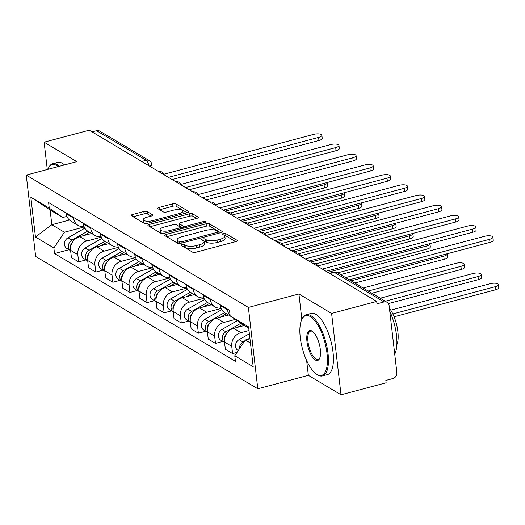 <?xml version="1.0" encoding="UTF-8"?>
<svg xmlns="http://www.w3.org/2000/svg" width="525" height="525" viewBox="0 0 525 525"><rect width="100%" height="100%" fill="white"/><g stroke="black" fill="none" stroke-linecap="round" stroke-linejoin="round"><path stroke-width="0.79" d="M181.998 244.499A1.739 0.584 -6.6 0 0 181.02 245.149A1.739 0.584 -6.6 0 0 181.191 245.365L192.623 252.177A2.487 0.827 -6.6 0 0 195.923 252.223L235.974 241.572A2.487 0.827 -6.6 0 0 237.372 240.64A2.487 0.827 -6.6 0 0 237.123 240.338L225.691 233.527A1.739 0.584 -6.6 0 0 223.381 233.494A1.739 0.584 -6.6 0 0 222.403 234.137A1.739 0.584 -6.6 0 0 222.574 234.353L224.057 235.233A7.954 2.658 -6.6 0 1 224.838 236.217A7.954 2.658 -6.6 0 1 220.382 239.183L217.042 240.069A7.954 2.658 -6.6 0 1 206.476 239.912L204.999 239.032A1.739 0.584 -6.6 0 0 202.689 238.993A1.739 0.584 -6.6 0 0 201.712 239.643A1.739 0.584 -6.6 0 0 201.882 239.859L203.365 240.739A7.954 2.658 -6.6 0 1 204.146 241.723A7.954 2.658 -6.6 0 1 199.684 244.689L196.35 245.575A7.954 2.658 -6.6 0 1 185.784 245.418L184.308 244.538A1.739 0.584 -6.6 0 0 181.998 244.499M147.131 211.555A2.487 0.827 -6.6 0 0 143.83 211.509L132.595 214.495A2.487 0.827 -6.6 0 0 131.197 215.427A2.487 0.827 -6.6 0 0 131.44 215.729L144.145 223.296A2.487 0.827 -6.6 0 0 147.446 223.342L187.497 212.691A2.487 0.827 -6.6 0 0 188.888 211.765A2.487 0.827 -6.6 0 0 188.646 211.457L175.947 203.89A2.487 0.827 -6.6 0 0 172.646 203.844L159.068 207.454A2.487 0.827 -6.6 0 0 157.677 208.379A2.487 0.827 -6.6 0 0 157.92 208.688L163.354 211.923A2.487 0.827 -6.6 0 0 166.655 211.975L173.388 210.184A6.648 2.218 -6.6 0 1 182.871 211.135A6.648 2.218 -6.6 0 1 179.143 213.609L152.782 220.625A6.648 2.218 -6.6 0 1 143.292 219.673A6.648 2.218 -6.6 0 1 147.02 217.199L151.417 216.031A2.487 0.827 -6.6 0 0 152.808 215.099A2.487 0.827 -6.6 0 0 152.565 214.797L147.131 211.555L147.407 213.931A2.487 0.827 -6.6 0 0 144.106 213.878L133.206 216.779M306.626 360.485L308.346 375.336L341.02 394.8L331.603 313.445L298.928 293.98L248.384 307.433L26.25 175.107L76.801 161.661L44.126 142.203L89.237 130.2L376.714 301.448L376.989 303.817L384.018 301.947L334.346 272.363A5.066 1.91 -104.9 0 0 333.598 272.213L329.477 273.308M331.603 313.445L376.714 301.448M166.064 234.432A2.487 0.827 -6.6 0 0 164.666 235.364A2.487 0.827 -6.6 0 0 164.916 235.666L177.614 243.232A2.487 0.827 -6.6 0 0 180.915 243.285L220.966 232.627A2.487 0.827 -6.6 0 0 222.357 231.702A2.487 0.827 -6.6 0 0 222.114 231.394L209.416 223.827A2.487 0.827 -6.6 0 0 206.115 223.781L166.064 234.432L166.3 236.493M160.88 233.264L148.181 225.698A2.487 0.827 -6.6 0 1 147.932 225.396A2.487 0.827 -6.6 0 1 149.33 224.464L189.381 213.813A2.487 0.827 -6.6 0 1 192.682 213.859L198.115 217.101A2.487 0.827 -6.6 0 1 198.358 217.402A2.487 0.827 -6.6 0 1 196.967 218.328L180.725 222.652A2.487 0.827 -6.6 0 0 179.327 223.578A2.487 0.827 -6.6 0 0 179.576 223.886L183.179 226.032A2.487 0.827 -6.6 0 0 186.48 226.085L203.392 221.583A1.739 0.584 -6.6 0 1 205.872 221.832A1.739 0.584 -6.6 0 1 204.894 222.482L164.181 233.31A2.487 0.827 -6.6 0 1 160.88 233.264M341.02 394.8L386.124 382.797L385.855 380.428L392.877 378.558A5.066 4.377 120.8 0 0 396.867 372.612L389.097 305.484A5.066 4.377 120.8 0 0 387.155 302.341A5.066 4.377 120.8 0 0 384.018 301.947M308.346 375.336L257.795 388.789L35.661 256.463L26.25 175.107M44.126 142.203L47.289 169.516M92.072 131.887L96.541 130.699A5.066 4.377 -59.2 0 1 99.678 131.093L149.349 160.676A5.066 4.377 120.8 0 0 146.206 160.289L96.541 130.699M230.134 315.577A11.648 10.067 -59.2 0 1 227.522 309.822L227.437 309.087M244.125 325.572L233.677 328.348A11.648 10.067 120.8 0 0 224.51 342.038L231.748 346.349A11.648 10.067 -59.2 0 1 240.916 332.66L249.007 330.507M231.748 346.349L232.588 353.581L237.031 352.4M220.198 304.776L220.283 305.511A11.648 10.067 120.8 0 0 224.752 312.743L230.843 316.372M224.51 342.038L225.35 349.269L232.588 353.581M220.881 308.017A11.648 10.067 -59.2 0 1 214.882 306.869A11.648 10.067 -59.2 0 1 210.42 299.631L210.335 298.902M222.882 341.421L215.48 343.389L214.646 336.158A11.648 10.067 -59.2 0 1 223.808 322.475L235.239 319.43M203.096 294.591L203.182 295.319A11.648 10.067 120.8 0 0 207.644 302.558L214.882 306.869M228.513 314.987L216.576 318.163A11.648 10.067 120.8 0 0 207.408 331.846L208.248 339.078L215.48 343.389M203.779 297.826A11.648 10.067 -59.2 0 1 197.781 296.678A11.648 10.067 -59.2 0 1 193.312 289.439L193.233 288.711M205.78 331.236L198.378 333.204L197.538 325.966A11.648 10.067 -59.2 0 1 206.706 312.283L221.064 308.464M185.994 284.399L186.08 285.134A11.648 10.067 120.8 0 0 190.542 292.366L197.781 296.678M211.411 304.795L199.467 307.972A11.648 10.067 120.8 0 0 190.306 321.661L191.139 328.893L198.378 333.204M186.677 287.641A11.648 10.067 -59.2 0 1 180.672 286.493A11.648 10.067 -59.2 0 1 176.21 279.254L176.124 278.526M188.678 321.044L181.276 323.013L180.436 315.781A11.648 10.067 -59.2 0 1 189.604 302.098L203.956 298.279M168.893 274.214L168.971 274.942A11.648 10.067 120.8 0 0 173.44 282.181L180.672 286.493M194.302 294.61L182.365 297.787A11.648 10.067 120.8 0 0 173.198 311.469L174.037 318.701L181.276 323.013M169.568 277.449A11.648 10.067 -59.2 0 1 163.57 276.301A11.648 10.067 -59.2 0 1 159.108 269.062L159.023 268.334M171.57 310.859L164.167 312.828L163.334 305.589A11.648 10.067 -59.2 0 1 172.495 291.907L186.854 288.087M151.784 264.022L151.869 264.757A11.648 10.067 120.8 0 0 156.332 271.989L163.57 276.301M177.201 284.419L165.263 287.595A11.648 10.067 120.8 0 0 156.096 301.278L156.936 308.516L164.167 312.828M152.467 267.264A11.648 10.067 -59.2 0 1 146.468 266.109A11.648 10.067 -59.2 0 1 141.999 258.877L141.921 258.149M154.468 300.668L147.066 302.636L146.226 295.404A11.648 10.067 -59.2 0 1 155.393 281.722L169.752 277.902M134.682 253.838L134.768 254.566A11.648 10.067 120.8 0 0 139.23 261.804L146.468 266.109M160.099 274.234L148.155 277.41A11.648 10.067 120.8 0 0 138.994 291.093L139.827 298.325L147.066 302.636M135.365 257.073A11.648 10.067 -59.2 0 1 129.36 255.924A11.648 10.067 -59.2 0 1 124.897 248.686L124.812 247.957M137.366 290.476L129.964 292.451L129.124 285.213A11.648 10.067 -59.2 0 1 138.292 271.53L152.644 267.711M117.58 243.646L117.659 244.374A11.648 10.067 120.8 0 0 122.128 251.613L129.36 255.924M142.99 264.042L131.053 267.218A11.648 10.067 120.8 0 0 121.885 280.901L122.725 288.14L129.964 292.451M118.256 246.888A11.648 10.067 -59.2 0 1 112.258 245.733A11.648 10.067 -59.2 0 1 107.796 238.501L107.71 237.766M120.264 280.291L112.855 282.26L112.022 275.028A11.648 10.067 -59.2 0 1 121.183 261.338L135.542 257.519M100.472 233.461L100.557 234.189A11.648 10.067 120.8 0 0 105.02 241.428L112.258 245.733M125.888 253.857L113.951 257.033A11.648 10.067 120.8 0 0 104.783 270.716L105.623 277.948L112.855 282.26M101.154 236.696A11.648 10.067 -59.2 0 1 95.156 235.548A11.648 10.067 -59.2 0 1 90.694 228.309L90.608 227.581M103.156 270.099L95.753 272.068L94.92 264.836A11.648 10.067 -59.2 0 1 104.081 251.153L118.44 247.334M83.37 223.269L83.455 223.998A11.648 10.067 120.8 0 0 87.918 231.236L95.156 235.548M108.787 243.666L96.843 246.842A11.648 10.067 120.8 0 0 87.682 260.525L88.515 267.763L95.753 272.068M84.053 226.505A11.648 10.067 -59.2 0 1 78.054 225.356A11.648 10.067 -59.2 0 1 73.585 218.124L73.5 217.389M86.054 259.914L78.652 261.883L77.812 254.651A11.648 10.067 -59.2 0 1 86.979 240.962L101.332 237.143M66.268 213.078L66.353 213.813A11.648 10.067 120.8 0 0 70.816 221.045L78.054 225.356M91.678 233.474L79.741 236.65A11.648 10.067 120.8 0 0 70.58 250.34L71.413 257.572L78.652 261.883M248.758 328.328L230.173 315.906L229.523 310.334L48.622 202.571L49.265 208.143L62.731 217.514L50.124 210.007L51.824 224.713L64.431 232.221L84.23 226.957M249.966 338.756L245.339 339.99L250.458 343.035M230.173 315.906L248.588 326.878L253.201 366.726L234.78 355.753L245.339 339.99M64.431 232.221L53.872 247.99L54.521 253.562L235.423 361.325L234.78 355.753M53.872 247.99L35.457 237.018L30.844 197.17L49.265 208.143M248.384 307.433L257.795 388.789M298.928 293.98L301.862 319.325M69.431 220.027L51.824 224.713L35.457 237.018M66.97 216.392L62.731 217.514M68.952 249.723L54.521 253.562M50.124 210.007L30.844 197.17M183.455 246.711A1.739 0.584 -6.6 0 1 184.577 246.907L186.06 247.787A7.954 2.658 -6.6 0 0 196.626 247.944L196.35 245.575M204.146 241.723L204.422 244.092A7.954 2.658 -6.6 0 1 199.959 247.058L196.626 247.944M224.838 236.217L225.113 238.586A7.954 2.658 -6.6 0 1 220.657 241.552L217.317 242.438A7.954 2.658 -6.6 0 1 206.752 242.281L205.275 241.402A1.739 0.584 -6.6 0 0 203.93 241.218M235.64 241.657L225.967 235.896A1.739 0.584 -6.6 0 0 224.621 235.712M220.625 232.719L209.692 226.203A2.487 0.827 -6.6 0 0 206.384 226.15L166.674 236.716M179.543 241.697A1.739 0.584 -6.6 0 0 181.853 241.736L217.009 232.378A1.739 0.584 -6.6 0 0 217.987 231.735A1.739 0.584 -6.6 0 0 217.816 231.518L216.254 230.587A7.954 2.658 -6.6 0 0 205.688 230.429L181.657 236.821A7.954 2.658 -6.6 0 0 177.201 239.787A7.954 2.658 -6.6 0 0 177.982 240.772L179.543 241.697L179.747 243.482M177.201 239.787L177.476 242.163A7.954 2.658 -6.6 0 0 178.257 243.141L177.982 240.772M178.874 243.508L178.257 243.141M149.94 226.748L189.65 216.182L189.381 213.813M196.626 218.42L192.951 216.234A2.487 0.827 -6.6 0 0 189.65 216.182M179.327 223.578L179.602 225.953A2.487 0.827 -6.6 0 0 179.845 226.255L183.199 228.25M163.866 227.135A6.648 2.218 -6.6 0 0 160.138 229.615A6.648 2.218 -6.6 0 0 169.627 230.567L178.913 228.093A2.487 0.827 -6.6 0 0 180.311 227.168A2.487 0.827 -6.6 0 0 180.062 226.859L176.459 224.713A2.487 0.827 -6.6 0 0 173.158 224.667L163.866 227.135M160.138 229.615L160.414 231.984A6.648 2.218 -6.6 0 0 163.426 233.468M151.075 216.116L147.407 213.931M143.292 219.673L143.568 222.049A6.648 2.218 -6.6 0 0 146.528 223.519M183.107 213.859A6.648 2.218 -6.6 0 0 183.146 213.504L182.871 211.135M187.156 212.782L176.216 206.266A2.487 0.827 -6.6 0 0 172.915 206.213L159.685 209.738M249.887 338.08L247.603 339.386M244.598 341.099L243.016 341.998A6.333 5.473 120.8 0 0 239.492 348.725M249.388 333.762L239.065 339.649A6.333 5.473 120.8 0 0 235.548 345.096A6.333 5.473 120.8 0 0 237.982 350.411L238.252 350.575M392.844 313.95L495.127 286.735A5.828 1.942 -6.6 0 0 498.396 284.563A5.828 1.942 -6.6 0 0 490.087 283.736L390.777 310.15M498.396 284.563L498.75 287.647A5.828 1.942 173.4 0 1 495.482 289.82L394.091 316.798M345.64 277.607L489.641 239.302A5.828 1.942 -6.6 0 0 492.903 237.129L493.264 240.214A5.828 1.942 173.4 0 1 489.996 242.386L349.328 279.805M492.903 237.129A5.828 1.942 -6.6 0 0 484.595 236.296L340.594 274.601M240.811 323.315L225.907 331.813A6.333 5.473 120.8 0 0 224.556 342.405M237.175 320.782L221.963 329.464A6.333 5.473 120.8 0 0 218.439 334.904A6.333 5.473 120.8 0 0 220.874 340.226L224.556 342.418M385.278 301.219L478.026 276.55A5.828 1.942 -6.6 0 0 481.287 274.378A5.828 1.942 -6.6 0 0 472.979 273.545L380.408 298.174M242.53 324.509L237.641 327.298M226.36 333.998A6.333 5.473 120.8 0 0 224.438 340.659M481.287 274.378L481.648 277.463A5.828 1.942 173.4 0 1 478.38 279.635L388.421 303.562M224.569 312.637L208.806 321.622A6.333 5.473 120.8 0 0 207.454 332.213L203.772 330.035A6.333 5.473 120.8 0 1 201.338 324.719A6.333 5.473 120.8 0 1 204.862 319.272L221.681 309.678M368.176 291.034L460.917 266.359A5.828 1.942 -6.6 0 0 464.185 264.187A5.828 1.942 -6.6 0 0 455.877 263.353L363.136 288.028M226.433 313.747L220.533 317.107M209.252 323.813A6.333 5.473 120.8 0 0 207.329 330.468M464.185 264.187L464.54 267.271A5.828 1.942 173.4 0 1 461.278 269.443L371.864 293.232M322.357 269.062L472.533 229.11A5.828 1.942 -6.6 0 0 475.801 226.938L476.155 230.022A5.828 1.942 173.4 0 1 472.894 232.194L326.045 271.261M475.801 226.938A5.828 1.942 -6.6 0 0 467.493 226.111L317.822 265.926M305.248 258.877L455.431 218.925A5.828 1.942 -6.6 0 0 458.699 216.753L459.053 219.837A5.828 1.942 173.4 0 1 455.785 222.009L308.936 261.076M458.699 216.753A5.828 1.942 -6.6 0 0 450.391 215.919L300.72 255.734M310.301 316.568A30.903 11.662 -104.9 0 0 301.803 319.456A30.903 11.662 -104.9 0 0 302.38 348.508A30.903 11.662 -104.9 0 0 316.312 374.003A30.903 11.662 -104.9 0 0 316.995 374.443A30.903 11.662 -104.9 0 0 327.022 353.476A30.903 11.662 -104.9 0 0 310.301 316.568M301.803 319.456L302.19 318.636A31.664 11.95 75.1 0 1 306.187 314.731A31.664 11.95 75.1 0 1 310.898 315.676A31.664 11.95 75.1 0 1 327.173 347.917A31.664 11.95 75.1 0 1 322.468 375.926A31.664 11.95 75.1 0 1 317.763 374.975A31.664 11.95 75.1 0 1 317.054 374.522L316.312 374.003M311.975 331.039A15.448 5.834 75.1 0 1 312.316 331.262A15.448 5.834 75.1 0 1 319.285 344.006A15.448 5.834 75.1 0 1 319.574 358.536A15.448 5.834 75.1 0 1 315.322 359.979A15.448 5.834 75.1 0 1 306.961 341.526A15.448 5.834 75.1 0 1 311.975 331.039M312.697 331.544A14.693 5.545 -104.9 0 0 310.551 331.131A14.693 5.545 -104.9 0 0 308.372 344.124A14.693 5.545 -104.9 0 0 315.919 359.087A14.693 5.545 -104.9 0 0 318.104 359.527A14.693 5.545 -104.9 0 0 319.758 358.096M377.633 296.664A31.664 11.95 75.1 0 1 379.358 297.465A31.664 11.95 75.1 0 1 381.137 298.751M306.187 314.731L311.174 313.405A31.664 11.95 75.1 0 1 315.886 314.35A31.664 11.95 75.1 0 1 332.161 346.592A31.664 11.95 75.1 0 1 327.456 374.601L322.468 375.926M389.406 308.136A22.798 8.603 75.1 0 1 396.854 344.702M389.773 311.312A31.664 11.95 75.1 0 1 394.734 354.198M58.268 166.596A30.903 11.662 -104.9 0 0 56.812 165.572A30.903 11.662 -104.9 0 0 48.313 168.459A30.903 11.662 -104.9 0 0 47.933 169.339M48.313 168.459L48.7 167.639A31.664 11.95 75.1 0 1 52.703 163.728A31.664 11.95 75.1 0 1 57.409 164.679A31.664 11.95 75.1 0 1 59.528 166.261M124.143 145.668A31.664 11.95 75.1 0 1 125.869 146.468A31.664 11.95 75.1 0 1 127.647 147.755M52.703 163.728L57.691 162.402A31.664 11.95 75.1 0 1 62.396 163.354A31.664 11.95 75.1 0 1 64.516 164.929M207.467 302.446L191.704 311.437A6.333 5.473 120.8 0 0 190.345 322.028M204.579 299.493L187.753 309.081A6.333 5.473 120.8 0 0 184.236 314.527A6.333 5.473 120.8 0 0 186.67 319.85L190.345 322.042M351.074 280.842L443.815 256.174A5.828 1.942 -6.6 0 0 447.083 254.002A5.828 1.942 -6.6 0 0 447.031 253.811M209.324 303.555L203.431 306.922M192.15 313.622A6.333 5.473 120.8 0 0 190.227 320.283M447.083 254.002L447.438 257.086A5.828 1.942 173.4 0 1 444.17 259.258L354.762 283.041M190.358 292.254L174.602 301.245A6.333 5.473 120.8 0 0 173.243 311.837L169.562 309.658A6.333 5.473 120.8 0 1 167.127 304.342A6.333 5.473 120.8 0 1 170.651 298.896L187.477 289.301M327.784 272.298L426.713 245.982A5.828 1.942 -6.6 0 0 429.975 243.81A5.828 1.942 -6.6 0 0 429.929 243.626M192.222 293.37L186.329 296.73M175.048 303.437A6.333 5.473 120.8 0 0 173.125 310.091M429.975 243.81L430.336 246.894A5.828 1.942 173.4 0 1 427.068 249.067L337.66 272.856M173.257 282.069L157.493 291.06A6.333 5.473 120.8 0 0 156.142 301.652M170.369 279.11L153.549 288.704A6.333 5.473 120.8 0 0 150.025 294.151A6.333 5.473 120.8 0 0 152.46 299.473L156.142 301.665M310.682 262.113L409.612 235.797A5.828 1.942 -6.6 0 0 412.873 233.625A5.828 1.942 -6.6 0 0 412.821 233.435M175.12 283.178L169.221 286.545M157.946 293.245A6.333 5.473 120.8 0 0 156.023 299.9M412.873 233.625L413.227 236.709A5.828 1.942 173.4 0 1 409.966 238.875L316.017 263.872M288.146 248.686L438.329 208.733A5.828 1.942 -6.6 0 0 441.591 206.561L441.952 209.646A5.828 1.942 173.4 0 1 438.683 211.818L291.834 250.884M441.591 206.561A5.828 1.942 -6.6 0 0 433.283 205.728L283.618 245.549M271.044 238.501L421.221 198.548A5.828 1.942 -6.6 0 0 424.489 196.376L424.843 199.461A5.828 1.942 173.4 0 1 421.582 201.633L274.733 240.693M424.489 196.376A5.828 1.942 -6.6 0 0 416.181 195.543L266.51 235.357M253.936 228.309L404.119 188.357A5.828 1.942 -6.6 0 0 407.387 186.185L407.741 189.269A5.828 1.942 173.4 0 1 404.473 191.441L257.631 230.508M407.387 186.185A5.828 1.942 -6.6 0 0 399.079 185.351L249.408 225.173M156.155 271.878L140.392 280.868A6.333 5.473 120.8 0 0 139.033 291.46L135.358 289.282A6.333 5.473 120.8 0 1 132.923 283.966A6.333 5.473 120.8 0 1 136.441 278.519L153.267 268.925M293.58 251.921L392.503 225.606A5.828 1.942 -6.6 0 0 395.771 223.433A5.828 1.942 -6.6 0 0 395.719 223.25M158.018 272.993L152.119 276.353M140.838 283.06A6.333 5.473 120.8 0 0 138.915 289.715M395.771 223.433L396.126 226.518A5.828 1.942 173.4 0 1 392.864 228.69L298.909 253.68M236.834 218.124L387.017 178.172A5.828 1.942 -6.6 0 0 390.278 176L390.639 179.077A5.828 1.942 173.4 0 1 387.371 181.25L240.522 220.316M390.278 176A5.828 1.942 -6.6 0 0 381.97 175.166L232.306 214.981M139.053 261.693L123.29 270.683A6.333 5.473 120.8 0 0 121.931 281.275M136.165 258.733L119.339 268.327A6.333 5.473 120.8 0 0 115.822 273.774A6.333 5.473 120.8 0 0 118.25 279.097L121.931 281.288M276.478 241.736L375.401 215.421A5.828 1.942 -6.6 0 0 378.663 213.248A5.828 1.942 -6.6 0 0 378.617 213.058M140.91 262.802L135.017 266.168M123.736 272.869A6.333 5.473 120.8 0 0 121.813 279.523M378.663 213.248L379.024 216.326A5.828 1.942 173.4 0 1 375.756 218.498L281.807 243.495M219.732 207.933L369.915 167.98A5.828 1.942 -6.6 0 0 373.177 165.808L373.531 168.893A5.828 1.942 173.4 0 1 370.269 171.065L223.42 210.131M373.177 165.808A5.828 1.942 -6.6 0 0 364.868 164.975L215.198 204.789M121.944 251.501L106.181 260.492A6.333 5.473 120.8 0 0 104.829 271.084L101.148 268.905A6.333 5.473 120.8 0 1 98.713 263.589A6.333 5.473 120.8 0 1 102.237 258.142L119.057 248.548M259.37 231.545L358.299 205.229A5.828 1.942 -6.6 0 0 361.561 203.057A5.828 1.942 -6.6 0 0 361.515 202.873M123.808 252.617L117.915 255.977M106.634 262.684A6.333 5.473 120.8 0 0 104.711 269.338M361.561 203.057L361.922 206.141A5.828 1.942 173.4 0 1 358.654 208.313L264.705 233.303M202.63 197.741L352.807 157.789A5.828 1.942 -6.6 0 0 356.075 155.623L356.429 158.701A5.828 1.942 173.4 0 1 353.167 160.873L206.318 199.94M356.075 155.623A5.828 1.942 -6.6 0 0 347.767 154.79L198.096 194.604M104.843 241.316L89.079 250.3A6.333 5.473 120.8 0 0 87.721 260.892M101.955 238.357L85.135 247.951A6.333 5.473 120.8 0 0 81.611 253.398A6.333 5.473 120.8 0 0 84.046 258.713L87.728 260.912M242.268 221.36L341.191 195.037A5.828 1.942 -6.6 0 0 344.459 192.872A5.828 1.942 -6.6 0 0 344.407 192.682M106.706 242.425L100.807 245.785M89.526 252.492A6.333 5.473 120.8 0 0 87.603 259.147M344.459 192.872L344.813 195.95A5.828 1.942 173.4 0 1 341.552 198.122L247.597 223.118M185.522 187.556L335.705 147.604A5.828 1.942 -6.6 0 0 338.973 145.432L339.327 148.516A5.828 1.942 173.4 0 1 336.059 150.688L189.21 189.755M338.973 145.432A5.828 1.942 -6.6 0 0 330.658 144.598L180.994 184.413M87.741 231.125L71.978 240.115A6.333 5.473 120.8 0 0 70.619 250.707L66.938 248.528A6.333 5.473 120.8 0 1 64.509 243.213A6.333 5.473 120.8 0 1 68.027 237.766L84.853 228.172M225.166 211.168L324.089 184.852A5.828 1.942 -6.6 0 0 327.357 182.68A5.828 1.942 -6.6 0 0 327.305 182.497M89.598 232.24L83.705 235.6M72.424 242.301A6.333 5.473 120.8 0 0 70.501 248.962M327.357 182.68L327.712 185.765A5.828 1.942 173.4 0 1 324.443 187.937L230.495 212.927M168.42 177.365L318.603 137.412A5.828 1.942 -6.6 0 0 321.864 135.24L322.225 138.324A5.828 1.942 173.4 0 1 318.957 140.497L172.108 179.563M321.864 135.24A5.828 1.942 -6.6 0 0 313.556 134.413L163.885 174.228M87.682 260.525L94.92 264.836M104.783 270.716L112.022 275.028M121.885 280.901L129.124 285.213M138.994 291.093L146.226 295.404M156.096 301.278L163.334 305.589M173.198 311.469L180.436 315.781M190.306 321.661L197.538 325.966M207.408 331.846L214.646 336.158M70.58 250.34L77.812 254.651M79.741 236.65L86.979 240.962M96.843 246.842L104.081 251.153M83.455 223.998L90.694 228.309M113.951 257.033L121.183 261.338M100.557 234.189L107.796 238.501M131.053 267.218L138.292 271.53M117.659 244.374L124.897 248.686M148.155 277.41L155.393 281.722M134.768 254.566L141.999 258.877M165.263 287.595L172.495 291.907M151.869 264.757L159.108 269.062M182.365 297.787L189.604 302.098M168.971 274.942L176.21 279.254M199.467 307.972L206.706 312.283M186.08 285.134L193.312 289.439M216.576 318.163L223.808 322.475M203.182 295.319L210.42 299.631M233.677 328.348L240.916 332.66M220.283 305.511L227.522 309.822M66.353 213.813L73.585 218.124M329.884 273.551L334.346 272.363A5.066 4.377 120.8 0 1 337.49 272.751A5.066 5.066 0 0 0 333.598 272.213M141.743 161.477L146.206 160.289A5.066 1.91 -104.9 0 1 148.857 165.716M149.349 160.676A5.066 5.066 0 0 1 151.784 164.45A5.066 1.693 173.4 0 1 149.586 166.149M186.06 247.787L185.784 245.418M199.959 247.058L199.684 244.689M205.275 241.402L204.999 239.032M206.752 242.281L206.476 239.912M217.317 242.438L217.042 240.069M220.657 241.552L220.382 239.183M225.967 235.896L225.691 233.527M237.202 240.995L237.123 240.338M184.577 246.907L184.308 244.538M206.384 226.15L206.115 223.781M209.692 226.203L209.416 223.827M222.187 232.057L222.114 231.394M181.998 242.99L181.853 241.736M217.153 233.638L217.009 232.378M149.566 226.524L149.33 224.464M192.951 216.234L192.682 213.859M198.188 217.757L198.115 217.101M179.845 226.255L179.576 223.886M183.428 228.191L183.179 226.032M186.624 227.345L186.48 226.085M203.536 222.843L203.392 221.583M169.772 231.827L169.627 230.567M179.058 229.353L178.913 228.093M152.644 215.453L152.565 214.797M152.926 221.885L152.782 220.625M179.294 214.869L179.143 213.609M159.311 209.514L159.068 207.454M172.915 206.213L172.646 203.844M176.216 206.266L175.947 203.89M188.718 212.12L188.646 211.457M132.832 216.556L132.595 214.495M144.106 213.878L143.83 211.509M243.016 341.998L239.065 339.649M495.482 289.82L495.127 286.735M489.641 239.302L489.996 242.386M225.907 331.813L221.963 329.464M478.38 279.635L478.026 276.55M208.806 321.622L204.862 319.272M461.278 269.443L460.917 266.359M472.533 229.11L472.894 232.194M455.431 218.925L455.785 222.009M191.704 311.437L187.753 309.081M444.17 259.258L443.815 256.174M174.602 301.245L170.651 298.896M427.068 249.067L426.713 245.982M157.493 291.06L153.549 288.704M409.966 238.875L409.612 235.797M438.329 208.733L438.683 211.818M421.221 198.548L421.582 201.633M404.119 188.357L404.473 191.441M140.392 280.868L136.441 278.519M392.864 228.69L392.503 225.606M387.017 178.172L387.371 181.25M123.29 270.683L119.339 268.327M375.756 218.498L375.401 215.421M369.915 167.98L370.269 171.065M106.181 260.492L102.237 258.142M358.654 208.313L358.299 205.229M352.807 157.789L353.167 160.873M89.079 250.3L85.135 247.951M341.552 198.122L341.191 195.037M335.705 147.604L336.059 150.688M71.978 240.115L68.027 237.766M324.443 187.937L324.089 184.852M318.603 137.412L318.957 140.497M318.058 266.51A5.066 5.066 0 0 0 312.395 263.13M300.956 256.318A5.066 5.066 0 0 0 295.293 252.945M283.854 246.127A5.066 5.066 0 0 0 278.184 242.753M266.752 235.942A5.066 5.066 0 0 0 261.082 232.568M249.644 225.75A5.066 5.066 0 0 0 243.981 222.377M232.542 215.565A5.066 5.066 0 0 0 226.879 212.192M215.44 205.373A5.066 5.066 0 0 0 209.77 202M198.332 195.188A5.066 5.066 0 0 0 192.668 191.809M181.23 184.997A5.066 5.066 0 0 0 175.567 181.624M164.128 174.812A5.066 5.066 0 0 0 158.458 171.432M151.784 164.45L152.158 167.685M337.49 272.751L387.155 302.341M218.177 233.369L217.987 231.735M180.515 228.966L180.311 227.168"/></g></svg>
